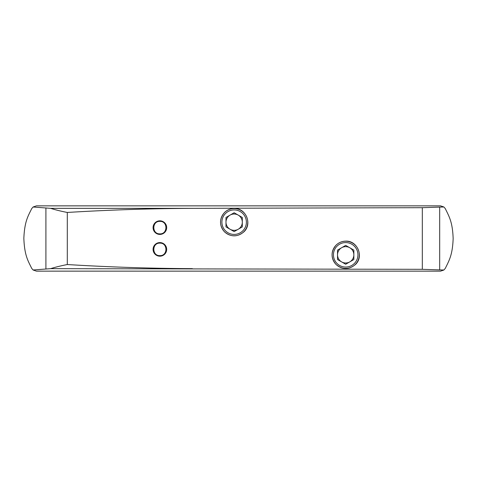 <?xml version="1.0" encoding="UTF-8"?>
<svg xmlns="http://www.w3.org/2000/svg" width="477" height="477" viewBox="0 0 477 477"><rect width="100%" height="100%" fill="white"/><g stroke="black" fill="none" stroke-linecap="round" stroke-linejoin="round"><path stroke-width="0.72" d="M336.166 245.059C330.805 251.48 330.752 257.944 336.011 264.437C342.414 269.761 348.854 269.809 355.329 264.592C364.207 256.763 357.44 240.432 345.688 241.141C342.015 241.225 338.837 242.531 336.166 245.059M224.554 212.444C219.223 218.889 219.193 225.347 224.47 231.828C230.898 237.135 237.349 237.164 243.819 231.911C252.631 224.065 245.899 207.817 234.147 208.485C230.439 208.562 227.243 209.886 224.554 212.444M422.324 269.314L50.64 268.652L33.104 270L36.449 271.145L440.551 271.145L443.866 270.024L422.324 269.314L422.324 207.686L443.866 206.976L440.551 205.855L36.449 205.855L33.104 207L50.64 208.348C55.207 209.808 60.758 211.18 67.299 212.456C109 209.916 150.696 208.544 192.386 208.348L422.324 207.686M50.64 268.652C55.183 267.198 60.734 265.832 67.299 264.544C109 267.084 150.696 268.456 192.386 268.652M33.104 270L31.709 268.384C28.244 261.152 24.482 255.767 23.85 238.339C24.571 221.03 28.268 215.795 31.709 208.616L33.104 207M443.866 206.976L445.291 208.616C449.262 216.773 452.578 222.139 453.15 238.619C452.518 254.992 449.251 260.245 445.291 268.384L443.866 270.024M234.147 208.574A13.6 13.6 0 0 1 245.929 228.978A13.6 13.6 0 0 1 222.365 228.978A13.6 13.6 0 0 1 234.147 208.574M345.688 241.219A13.6 13.6 0 0 1 357.47 261.623A13.6 13.6 0 0 1 333.906 261.623A13.6 13.6 0 0 1 345.688 241.219M234.147 209.934A12.241 12.241 0 0 1 244.749 228.298A12.241 12.241 0 0 1 223.546 228.298A12.241 12.241 0 0 1 234.147 209.934M225.985 222.175L225.985 226.891L234.147 231.601L242.31 226.891L242.31 217.464L234.147 212.754L225.985 217.464L225.985 222.175A8.163 8.163 0 0 1 238.226 215.109A8.163 8.163 0 0 1 238.226 229.246A8.163 8.163 0 0 1 225.985 222.175M345.688 242.578A12.241 12.241 0 0 1 356.289 260.943A12.241 12.241 0 0 1 335.087 260.943A12.241 12.241 0 0 1 345.688 242.578M337.525 254.825L337.525 259.536L345.688 264.246L353.851 259.536L353.851 250.109L345.688 245.399L337.525 250.109L337.525 254.825A8.163 8.163 0 0 1 349.772 247.754A8.163 8.163 0 0 1 349.772 261.891A8.163 8.163 0 0 1 337.525 254.825M159.878 256.185A6.803 6.803 0 0 0 165.769 245.983A6.803 6.803 0 0 0 153.988 245.983A6.803 6.803 0 0 0 159.878 256.185M159.878 234.422A6.803 6.803 0 0 0 165.769 224.22A6.803 6.803 0 0 0 153.988 224.22A6.803 6.803 0 0 0 159.878 234.422M67.299 264.544L67.299 212.456M45.905 268.861L45.905 208.139M439.681 269.69L439.681 207.31M192.386 208.348L50.64 208.348M159.878 243.139C167.934 242.751 167.934 256.012 159.878 255.624C151.823 256.012 151.823 242.751 159.878 243.139M159.878 221.376C168.059 220.994 167.844 234.493 159.682 233.861C151.746 233.998 151.948 220.982 159.878 221.376"/></g></svg>
